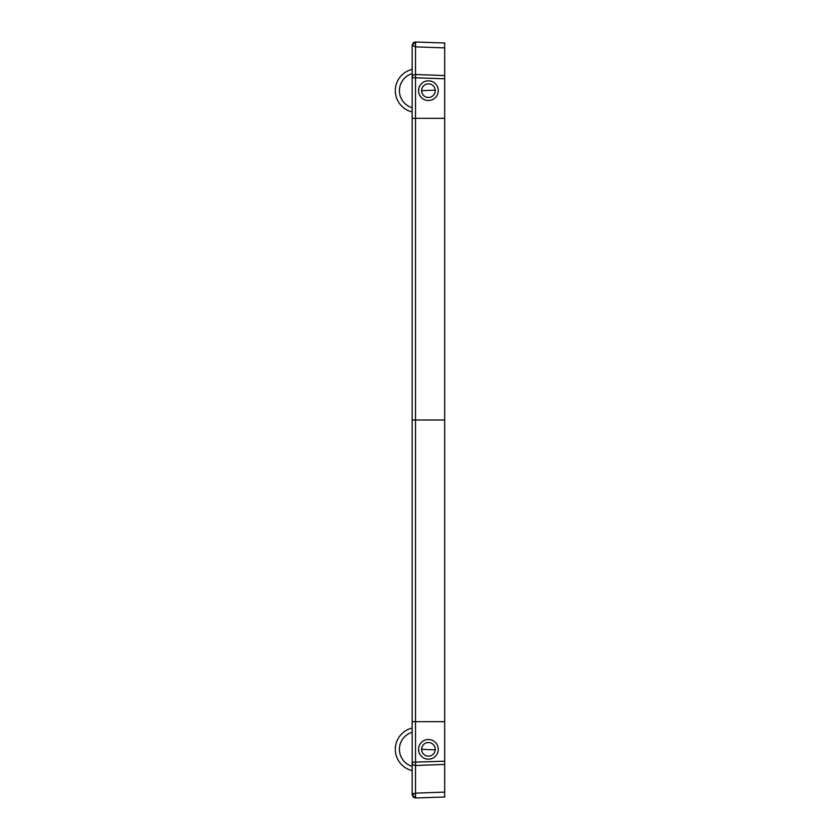 <?xml version="1.0" encoding="UTF-8"?>
<svg xmlns="http://www.w3.org/2000/svg" width="840" height="840" viewBox="0 0 840 840"><rect width="100%" height="100%" fill="white"/><g stroke="black" fill="none" stroke-linecap="round" stroke-linejoin="round"><path stroke-width="1.26" d="M444.675 796.981L415.517 798L415.517 793.128L444.675 792.11L444.675 796.981L444.675 46.62M444.675 43.019L444.675 47.891L444.675 43.019L415.517 42L415.517 46.872L412.156 45.255L412.156 77.773A3.255 3.255 0 0 1 415.517 74.529L415.517 77.773L444.675 78.792M444.675 75.547L415.517 74.529L415.517 46.872L444.675 47.891M444.675 420L412.156 420L412.156 118.346L444.675 118.325M444.675 764.452L415.517 765.471L415.517 77.773L412.156 77.773L412.156 721.654L444.675 721.675M412.156 721.654L412.188 762.678M438.249 749.101L438.218 748.461M437.892 746.697L437.63 745.889M437.272 745.049L436.874 744.303M436.37 743.537L435.844 742.875M434.532 741.615L433.85 741.122M433.083 740.659L432.285 740.282M431.456 739.966L430.605 739.736M426.227 739.736L425.376 739.966M424.546 740.282L423.759 740.659M422.982 741.122L422.31 741.605M420.987 742.875L420.462 743.526M419.958 744.303L419.559 745.038M419.202 745.889L418.94 746.687M418.614 748.45L418.614 750.204M418.94 751.957L419.202 752.766M419.559 753.606L419.958 754.362M420.462 755.118L420.987 755.79M422.3 757.04L422.982 757.533M423.749 757.995L424.546 758.373M425.376 758.688L426.227 758.919M430.605 758.919L431.456 758.688M432.285 758.373L433.072 757.995M433.85 757.533L434.511 757.05M435.844 755.779L436.359 755.129M436.874 754.351L437.272 753.617M437.63 752.766L437.892 751.968M438.218 750.204L438.249 749.595M413.417 764.799L414.005 765.156M415.517 765.471L415.517 793.128L412.156 794.745L412.156 762.226A3.255 3.255 0 0 0 415.517 765.471A3.255 3.255 0 0 1 412.156 762.226L444.675 761.208M412.156 73.626A17.766 17.735 -90 0 0 412.156 107.72M412.156 111.941A21.851 21.819 90 0 1 412.156 69.395M435.246 90.668A6.835 6.835 0 0 0 428.421 83.843A6.835 6.835 0 0 0 421.586 90.668A6.835 6.835 0 0 0 428.421 97.503A6.835 6.835 0 0 0 435.246 90.668M438.26 90.668A9.838 9.838 0 0 1 428.421 100.506A9.838 9.838 0 0 1 418.572 90.668A9.838 9.838 0 0 1 428.421 80.829A9.838 9.838 0 0 1 438.26 90.668M438.249 90.898L438.218 91.539M437.892 93.303L437.63 94.111M437.272 94.952L436.874 95.697M436.37 96.464L435.844 97.125M434.532 98.385L433.85 98.879M433.083 99.341L432.285 99.719M431.456 100.034L430.605 100.264M426.227 100.264L425.376 100.034M424.546 99.719L423.759 99.341M422.982 98.879L422.31 98.395M420.987 97.125L420.462 96.474M419.958 95.697L419.559 94.962M419.202 94.111L418.94 93.314M418.614 91.549L418.614 89.796M418.94 88.043L419.202 87.234M419.559 86.394L419.958 85.638M420.462 84.882L420.987 84.21M422.3 82.961L422.982 82.467M423.749 82.005L424.546 81.627M425.376 81.312L426.227 81.081M430.605 81.081L431.456 81.312M432.285 81.627L433.072 82.005M433.85 82.467L434.511 82.95M435.844 84.221L436.359 84.871M436.874 85.648L437.272 86.383M437.63 87.234L437.892 88.032M438.218 89.796L438.249 90.405M413.417 75.201L414.005 74.844M413.48 42.63L412.156 45.255L415.517 42L413.459 42.641M415.558 45.36L415.59 43.754M415.59 43.155L415.58 42.567M413.406 797.318L412.461 794.062M412.671 793.863L413.395 793.475M413.427 797.328L412.156 794.745L415.517 798L413.448 797.349M415.558 794.64L415.59 796.247M415.59 796.845L415.58 797.433M421.586 90.647L435.225 90.164M412.156 728.06A21.851 21.819 -90 0 0 412.156 770.606M412.156 766.374A17.766 17.735 90 0 1 412.156 732.28M421.586 749.332A6.835 6.835 0 0 1 428.421 742.497A6.835 6.835 0 0 1 435.246 749.332A6.835 6.835 0 0 1 428.421 756.158A6.835 6.835 0 0 1 421.586 749.332L435.225 749.837M438.26 749.332A9.838 9.838 0 0 0 428.421 739.494A9.838 9.838 0 0 0 418.572 749.332A9.838 9.838 0 0 0 428.421 759.171A9.838 9.838 0 0 0 438.26 749.332M415.096 42.011L412.156 45.245L413.427 42.672M414.477 42.137L413.837 42.399M412.156 794.755L415.517 798"/></g></svg>
